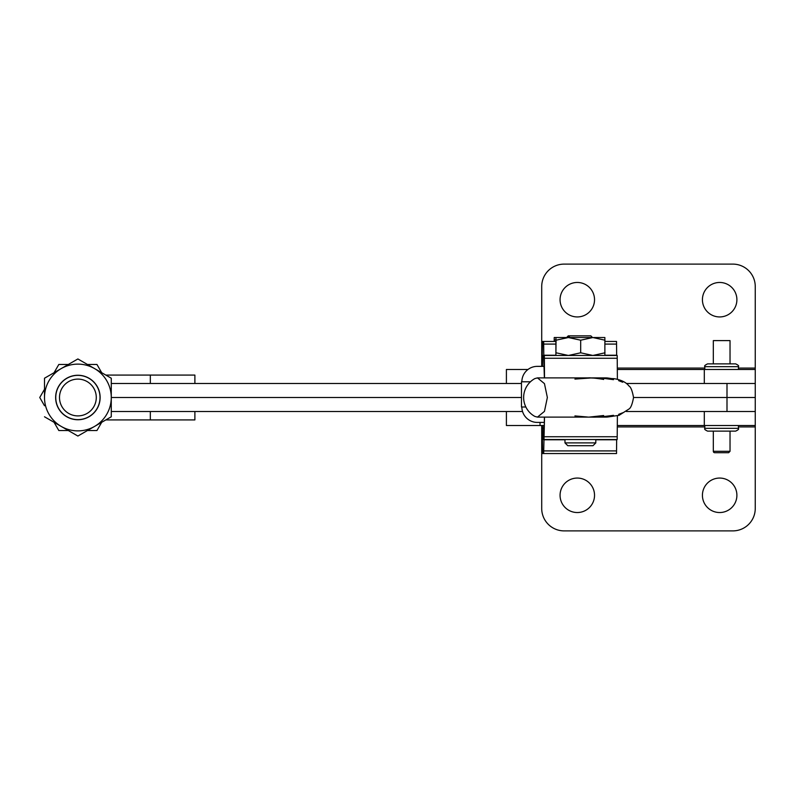 <?xml version="1.0" encoding="UTF-8"?>
<svg xmlns="http://www.w3.org/2000/svg" width="795" height="795" viewBox="0 0 795 795"><rect width="100%" height="100%" fill="white"/><g stroke="black" fill="none" stroke-linecap="round" stroke-linejoin="round"><path stroke-width="1.19" d="M719.664 512.537A17.232 17.232 0 0 1 702.422 495.305A17.232 17.232 0 0 1 719.664 478.063A17.232 17.232 0 0 1 736.895 495.305A17.232 17.232 0 0 1 719.664 512.537M577.299 512.537A17.232 17.232 0 0 1 560.068 495.305A17.232 17.232 0 0 1 577.299 478.063A17.232 17.232 0 0 1 594.531 495.305A17.232 17.232 0 0 1 577.299 512.537M738.436 426.925L755.25 426.925L755.25 425.524L617.308 425.524M544.386 417.117L544.317 425.524L506.405 425.524L506.405 411.512M755.25 425.524L755.25 411.512L704.3 411.512L704.3 425.524M540.034 425.524L540.034 422.413M541.713 425.524L541.713 508.472L541.713 426.925L542.26 426.925M755.25 426.925L755.25 508.472A22.419 22.419 0 0 1 732.831 530.891L564.132 530.891A22.419 22.419 0 0 1 541.713 508.472M577.299 316.937A17.232 17.232 0 0 1 560.068 299.695A17.232 17.232 0 0 1 577.299 282.464A17.232 17.232 0 0 1 594.531 299.695A17.232 17.232 0 0 1 577.299 316.937M719.664 316.937A17.232 17.232 0 0 1 702.422 299.695A17.232 17.232 0 0 1 719.664 282.464A17.232 17.232 0 0 1 736.895 299.695A17.232 17.232 0 0 1 719.664 316.937M527.989 369.476L506.405 369.476L506.405 383.488M626.39 411.512L755.25 411.512L755.25 369.476L617.308 369.476M726.998 411.512L726.998 397.5L755.25 397.5L726.998 397.5L726.998 383.488L755.25 383.488L704.3 383.488L704.3 369.476M755.25 369.476L755.25 286.528L755.25 368.075L738.436 368.075M541.713 366.366L541.713 286.528A22.419 22.419 0 0 1 564.132 264.109L732.831 264.109A22.419 22.419 0 0 1 755.25 286.528M544.346 422.413L537.281 422.413A15.413 15.413 90 0 1 521.868 407M521.868 381.779A15.413 15.413 90 0 1 537.281 366.366L543.75 366.366M525.833 407L521.46 407L521.46 381.779L530.434 381.779M521.46 407L521.46 381.779M521.46 383.488L111.27 383.488L150.325 383.488L150.325 375.081L194.884 375.081L194.884 383.488M102.336 373.074L105.824 375.081L150.325 375.081M194.884 411.512L194.884 419.919L105.824 419.919L103.857 421.052M150.325 419.919L150.325 411.512L111.27 411.512L522.544 411.512M70.477 431.765L77.89 436.048L111.27 416.779L111.27 397.5L521.46 397.5L111.27 397.5A33.38 33.38 0 0 1 61.195 426.408A33.38 33.38 0 0 1 61.195 368.592A33.38 33.38 0 0 1 94.575 368.592L111.27 378.221L111.27 397.5A33.38 33.38 0 0 0 94.575 368.592L77.89 358.952L44.5 378.221L44.5 397.5M613.819 416.083L619.047 415.338L628.825 409.107C630.743 408.163 632.313 404.297 633.535 397.5L726.998 397.5L633.535 397.5C632.313 390.703 630.743 386.837 628.825 385.893C624.512 379.851 612.945 378.211 612.16 378.668L613.203 378.808M726.998 383.488L626.39 383.488M547.357 397.5L544.456 383.627L537.46 377.883L534.826 378.599A21.564 21.564 0 0 0 534.826 416.401L537.46 417.117L544.456 411.373L547.357 397.5M608.036 378.042A19.617 19.617 90 0 0 605.532 377.883L592.742 377.883M592.732 417.117L605.532 417.117A19.617 19.617 90 0 0 608.036 416.958M544.515 417.117L543.661 453.548L542.568 453.548L542.26 425.524L542.26 439.536M543.8 425.524L543.661 439.536L542.568 439.536L542.429 425.524M544.317 439.536L617.178 439.536L617.387 415.725M616.662 439.536L616.523 453.548L543.661 453.548M542.26 355.464L542.568 341.453L543.661 341.453L543.8 355.464L617.178 355.464L617.228 358.257L544.366 358.257L544.317 355.464M544.386 377.883L543.661 355.464L542.568 355.464L542.478 366.366M544.515 377.883L544.366 358.257M617.387 379.275L617.228 358.257M616.662 355.464L616.523 341.453L605.025 341.453M555.755 341.453L543.661 341.453M721.621 363.872L735.633 363.872C738.217 365.054 739.151 365.988 738.436 366.674L704.807 366.674C704.072 366.038 705.006 365.104 707.61 363.872L721.621 363.872M735.633 431.128L707.61 431.128C705.026 429.946 704.092 429.012 704.807 428.326L738.436 428.326C739.151 429.012 738.217 429.946 735.633 431.128M732.831 264.109L564.132 264.109M564.132 530.891L732.831 530.891M728.627 452.703L714.705 452.703A1.401 1.381 -90 0 1 713.324 451.302L730.029 451.302L728.627 452.703M730.029 363.872L730.029 340.608L713.324 340.608L713.324 363.872M713.324 431.128L713.324 451.302M566.587 337.527L568.266 335.848L590.834 335.848L592.514 337.527M569.955 335.848L568.276 337.527M593 445.697L567.779 445.697L564.977 442.894L595.803 442.894L593 445.697M564.977 439.536L564.977 442.894M595.803 439.536L595.803 442.894M55.64 397.5A22.24 22.24 0 0 0 77.89 419.74A22.24 22.24 0 0 0 100.13 397.5A22.24 22.24 0 0 0 77.89 375.26A22.24 22.24 0 0 0 55.64 397.5A22.24 22.24 0 0 1 77.89 375.26A22.24 22.24 0 0 1 100.13 397.5A22.24 22.24 0 0 1 77.89 419.74A22.24 22.24 0 0 1 55.64 397.5M77.89 436.048L44.5 416.779M48.902 419.313L59.615 425.504M96.155 425.504L99.296 423.685M79.341 435.203L89.885 429.121M91.415 366.763L77.89 358.952M53.404 373.084L44.5 378.221M74.959 360.642L68.956 364.11M67.456 364.975L65.896 365.879M77.89 415.894A18.394 18.394 0 0 1 59.496 397.5A18.394 18.394 0 0 1 77.89 379.106A18.394 18.394 0 0 1 96.284 397.5A18.394 18.394 0 0 1 77.89 415.894M77.89 375.369A22.131 22.131 0 0 0 55.759 397.5A22.131 22.131 0 0 0 77.89 419.631A22.131 22.131 0 0 0 100.021 397.5A22.131 22.131 0 0 0 77.89 375.369M68.33 364.468L58.82 364.468L54.06 372.706M44.5 389.262L39.75 397.5L44.5 405.738M54.06 422.294L58.82 430.532L68.33 430.532M87.45 430.532L96.95 430.532L101.71 422.294M101.71 372.706L96.95 364.468L87.45 364.468M566.457 337.527L554.214 337.527L554.214 341.453M554.214 340.2L555.775 339.594M604.876 355.464L604.876 337.527L593.736 337.527M605.025 340.2L592.851 337.527L568.375 337.527L556.053 340.2L555.904 337.527L555.904 355.464L556.053 340.2M592.851 337.527L580.688 340.2L568.375 337.527M605.025 352.791L592.851 355.464L580.688 352.791L580.688 340.2M580.688 352.791L568.375 355.464L556.053 352.791M617.298 426.925L704.807 426.925M704.807 368.075L617.298 368.075M543.71 450.914L616.572 450.914M543.8 439.774L564.977 439.774M595.803 439.774L616.652 439.774M544.366 436.743L617.228 436.743M542.568 439.297L543.671 439.297M542.478 428.157L543.76 428.157M616.572 344.086L605.025 344.086M555.755 344.086L543.71 344.086M616.652 355.226L604.916 355.226M555.864 355.226L543.8 355.226M543.671 355.703L542.568 355.703M574.944 379.086L592.176 377.883M537.46 377.883L588.27 377.883C592.056 377.486 605.164 379.583 603.494 379.453L603.604 379.473M607.847 378.022L612.816 378.728M613.313 378.817L592.394 377.883M622.714 382.226L618.659 380.646M613.521 379.662L604.687 378.5L588.29 377.883M574.944 415.914L587.575 417.027M589.91 417.097L592.176 417.117M607.847 416.978L612.816 416.272M537.46 417.117L589.025 417.117L603.634 415.527M613.313 416.183L592.404 417.117M582.646 417.117L592.275 417.117C595.952 417.335 603.037 416.739 613.521 415.338L611.037 415.676M618.659 414.354L622.714 412.774M738.436 428.326L738.436 425.524M738.436 369.476L738.436 366.674M704.807 369.476L704.807 366.674M704.807 428.326L704.807 425.524M730.029 451.302L730.029 431.128"/></g></svg>
